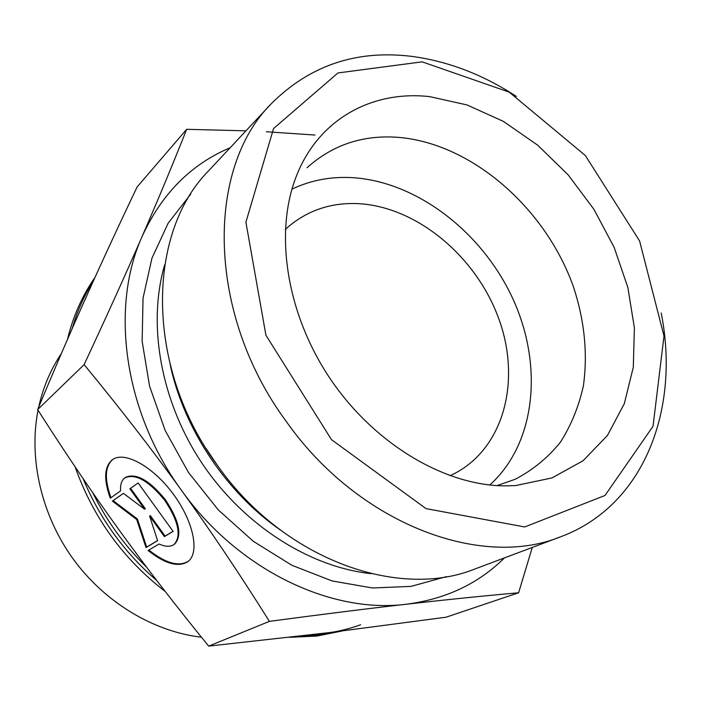 <?xml version="1.0" encoding="UTF-8"?>
<svg xmlns="http://www.w3.org/2000/svg" width="701" height="701" viewBox="0 0 701 701"><rect width="100%" height="100%" fill="white"/><g stroke="black" fill="none" stroke-linecap="round" stroke-linejoin="round"><path stroke-width="1.05" d="M339.082 631.391L320.147 634.764L300.527 636.044M156.787 580.568C124.287 552.572 99.726 518.6 83.104 478.652M72.194 328.594C77.215 311.139 84.304 295.209 93.47 280.786M90.858 286.569L77.723 316.002M92.734 492.689C106.543 520.773 124.559 545.676 146.781 567.416M314.232 634.423C330.522 633.275 345.979 630.05 360.594 624.775M341.965 631.031L316.729 636.079L289.443 637.332M165.182 591.46C123.078 558.995 93.049 517.443 75.086 466.805M67.419 339.547C73.097 316.274 82.289 295.559 95.003 277.403M201.485 637.235C153.388 631.583 104.598 602.378 72.834 558.531C41.236 514.56 28.557 458.489 38.038 410.243M38.695 407.079C43.111 387.241 50.656 369.427 61.329 353.628M497.053 485.609L515.296 479.221C532.997 469.933 548.059 457.551 560.493 442.077C571.227 425.174 578.86 406.396 583.407 385.734C587.885 353.374 584.503 320.243 573.269 286.315C545.466 208.425 472.711 144.187 399.631 137.457C363.688 134.443 332.826 144.546 307.029 167.767M515.577 485.583L504.492 485.881C444.048 485.416 373.484 443.444 329.689 377.97C285.912 312.497 274.082 231.242 296.751 175.206C319.253 118.355 373.037 90.14 429.818 96.659L467.006 104.94L503.388 121.387L537.501 145.037L568.064 174.759L593.931 209.31L614.137 247.348L627.851 287.41L634.396 327.945L633.292 367.306L624.293 403.741L607.417 435.487L583.057 460.759L552.02 477.924L515.577 485.583M110.294 498.201L120.625 490.84L110.294 498.201C103.538 479.466 104.221 466.647 112.344 459.742C124.261 450.708 152.818 466.2 173.208 493.986C193.765 521.658 199.995 553.273 187.693 561.781C178.072 567.538 164.875 563.77 148.104 550.487L159.057 544.02C165.418 546.841 170.431 546.999 174.093 544.484C181.673 535.897 178.527 521.132 164.647 500.19C148.7 480.737 135.442 473.28 124.874 477.828C121.58 480.316 120.16 484.654 120.625 490.84M148.866 550.04C165.594 563.262 178.764 566.995 188.367 561.247L187.693 561.781M112.791 459.435C104.913 466.445 104.309 479.204 110.986 497.701M124.874 477.828L125.584 477.328C136.152 472.772 149.409 480.22 165.348 499.664C179.219 520.598 182.365 535.362 174.777 543.95L174.444 544.213M129.869 488.799L138.141 482.971L173.121 531.393L164.411 536.598L149.62 516.129L157.602 540.664L146.01 547.586L136.704 519.494L112.397 501.101L123.402 493.355L144.678 509.285L129.869 488.799M130.579 488.299L145.37 508.777L144.678 509.285M113.089 500.619L137.387 518.985L146.684 547.078L157.567 540.567M136.704 519.494L137.387 518.985M146.01 547.586L146.684 547.078M149.62 516.129L150.312 515.612L165.094 536.072L173.059 531.314M164.411 536.598L165.094 536.072M230.173 147.736C191.031 164.236 161.668 193.835 142.093 236.526C109.952 307.389 123.902 411.846 181.524 490.385C237.972 569.843 331.021 614.041 406.361 604.227C367.447 608.652 321.794 614.365 269.403 621.366C240.093 574.618 210.808 530.964 181.524 490.385C152.257 449.814 119.783 407.894 84.111 364.625C106.789 316.02 126.11 273.32 142.093 236.526C158.163 199.513 173.024 163.78 186.659 129.317L137.107 186.974C118.723 225.538 101.794 262.113 86.302 296.707C70.906 331.065 54.687 368.7 37.644 409.621C65.736 453.652 93.049 493.986 119.564 530.622C146.071 567.275 175.785 605.778 208.696 646.12L328.454 632.696L446.055 617.204L518.626 592.766C482.945 595.946 445.521 599.767 406.361 604.227C445.722 599.136 478.424 583.696 504.448 557.9M186.659 129.317L245.972 130.833M266.371 131.762L314.986 135.048M84.111 364.625L37.644 409.621M269.403 621.366L208.696 646.12M532.269 547.446L518.626 592.766M450.007 475.716L452.513 474.551C503.765 449.525 521.456 381.151 498.972 319.253C476.75 257.214 417.787 207.259 359.175 203.693C331.538 202.221 307.608 210.177 287.366 227.571L285.325 229.446M516.374 96.423C482.831 74.516 447.895 61.162 411.54 56.352C356.441 49.631 309.719 65.403 271.357 103.66L209.126 170.264C146.264 233.012 144.87 367.455 217.739 465.823C283.703 559.503 398.545 600.275 475.593 568.739L560.923 536.677C644.543 505.491 680.268 408.508 661.201 313.014M271.357 103.66C205.919 168.52 206.515 313.4 286.139 421.301C358.299 523.98 481.088 569.606 560.923 536.677M422.142 61.846L509.233 92.138L585.291 155.464L639.584 240.925L664.005 336.007L653.034 426.296L604.998 495.476L524.698 526.959L426.042 508.619L331.538 439.711L265.924 335.236L245.902 222.199L273.556 128.537L337.961 72.948L422.142 61.846M489.797 484.987C536.011 443.286 543.275 365.747 513.255 299.642C483.226 233.451 418.602 182.497 353.952 177.747C331.818 176.24 311.148 180.034 291.958 189.13M170.369 365.633C184.389 429.652 226.432 492.514 280.234 529.93M371.101 573.681C309.456 567.021 243.536 525.224 202.054 463.326C160.704 401.34 147.254 324.458 164.647 264.943M190.681 194.212L168.144 223.225L151.933 258.257L143.039 298.144L142.145 341.387L149.576 386.172L165.199 430.537L188.446 472.421L218.283 509.907L253.306 541.295L291.861 565.269L332.16 580.963L372.424 587.981L410.988 586.387L446.414 576.643M206.182 448.596L217.328 465.254"/></g></svg>
